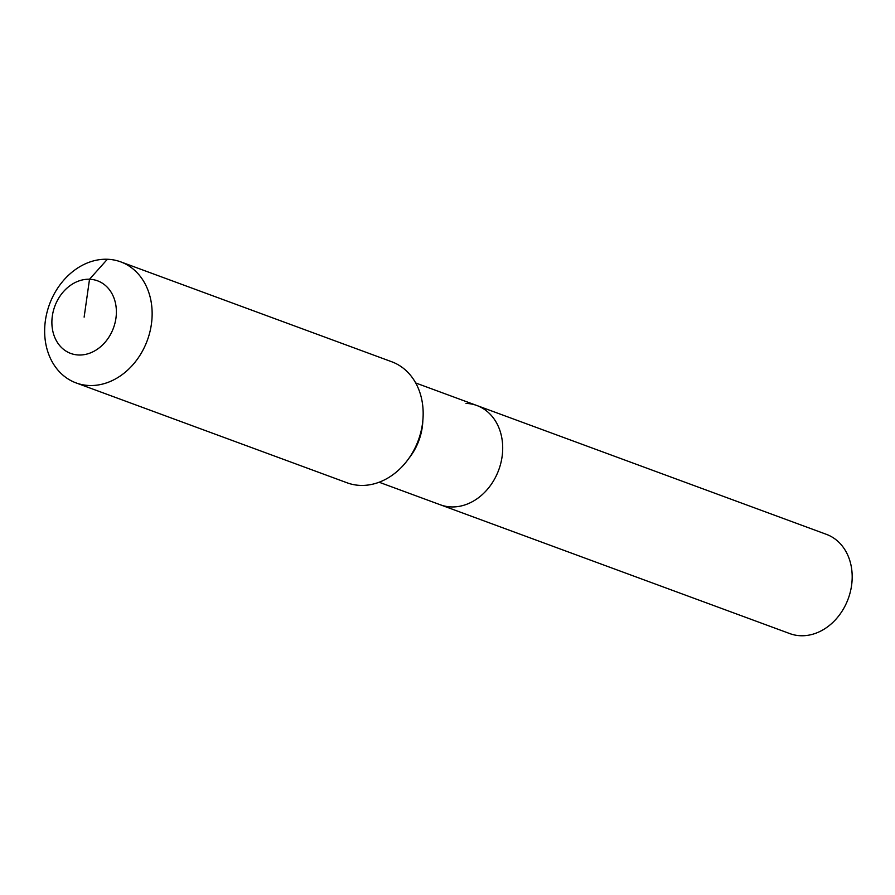 <?xml version="1.0" encoding="UTF-8"?>
<svg xmlns="http://www.w3.org/2000/svg" width="895" height="895" viewBox="0 0 895 895"><rect width="100%" height="100%" fill="white"/><g stroke="black" fill="none" stroke-linecap="round" stroke-linejoin="round"><path stroke-width="1.34" d="M466.004 403.399A52.894 42.736 110.2 0 1 476.923 405.536L826.409 534.349A52.894 42.736 110.2 0 1 850.25 592.199A52.894 42.736 110.2 0 1 800.745 635.741A52.894 42.736 110.2 0 1 789.826 633.604L440.34 504.791A52.894 42.736 110.2 0 0 451.27 506.928A52.894 42.736 110.2 0 1 440.34 504.791L379.122 482.226M476.923 405.536A52.894 42.736 110.2 0 1 500.764 463.386A52.894 42.736 110.2 0 1 451.27 506.928A52.894 42.736 110.2 0 0 500.764 463.386A52.894 42.736 110.2 0 0 476.923 405.536L415.705 382.97M84.13 317.132L89.522 279.251A38.709 31.269 110.2 0 1 115.936 318.24A38.709 31.269 110.2 0 1 78.738 355.002A38.709 31.269 110.2 0 1 52.335 316.013A38.709 31.269 110.2 0 1 89.522 279.251L107.378 259.259A64.507 52.123 110.2 0 1 120.702 261.855A64.507 52.123 110.2 0 1 149.778 332.414A64.507 52.123 110.2 0 1 89.41 385.51A64.507 52.123 110.2 0 1 76.086 382.915A64.507 52.123 110.2 0 1 47.01 312.355A64.507 52.123 110.2 0 1 107.378 259.259M120.702 261.855L391.73 361.759A64.507 52.123 110.2 0 1 420.807 432.307A64.507 52.123 110.2 0 1 360.439 485.403A64.507 52.123 110.2 0 1 347.115 482.808L76.086 382.915M422.843 420.594A52.894 42.736 110.2 0 1 422.25 427.262A52.894 42.736 110.2 0 1 408.97 458.229"/></g></svg>
